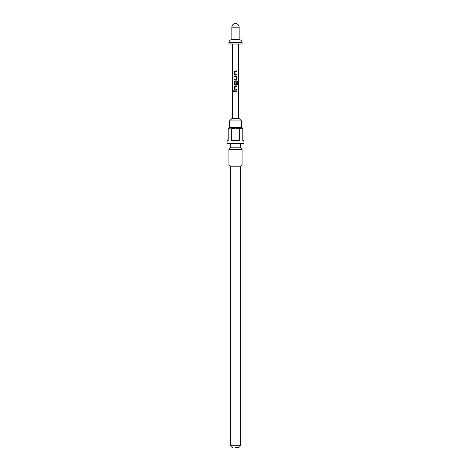<?xml version="1.0" encoding="UTF-8"?>
<svg xmlns="http://www.w3.org/2000/svg" width="471" height="471" viewBox="0 0 471 471"><rect width="100%" height="100%" fill="white"/><g stroke="black" fill="none" stroke-linecap="round" stroke-linejoin="round"><path stroke-width="0.71" d="M233.598 90.791L233.598 91.733M233.545 90.791L233.222 91.262L233.928 91.262L233.222 91.262L233.545 91.739M235 70.927L234.352 71.645L234.352 74.33L235 75.048M236.66 75.048L236.66 74.277M234.352 79.269L234.352 80.035M234.352 75.913L234.352 76.685M235 80.906L234.352 81.618L234.352 84.309L235 85.021M236.012 85.021L236.66 84.309L236.66 82.107M235 85.893L234.352 86.611L234.352 89.296L235 90.008M236.66 90.008L236.66 89.243M234.352 90.879L234.352 91.651M229.507 120.9L241.493 120.9L239.156 118.562L231.844 118.562L229.507 120.9L229.507 127.4L228.194 128.159M235.5 447.45L238.132 447.45L235.5 447.45M241.493 120.9L241.493 127.4L229.507 127.4M239.651 128.795L235.5 128.159L242.806 128.795C242.806 127.965 242.806 127.965 242.806 128.795L242.806 140.488L243.907 140.488L243.907 143.414L227.093 143.414L227.093 140.488L228.194 140.488L228.194 128.795C228.194 127.965 228.194 127.965 228.194 128.795C228.194 127.965 228.194 127.965 228.194 128.795L231.349 128.795L231.349 140.488L239.651 140.488L239.651 128.795M240.616 143.414L240.616 147.794L230.384 147.794L228.924 149.26L228.924 165.044L242.076 165.044L242.076 149.26L228.924 149.26M230.678 166.799L230.678 445.26L240.322 445.26L240.322 166.799L230.678 166.799L228.924 165.044M242.076 42.555L228.924 42.555L228.924 44.015L242.076 44.015L242.076 42.555C241.923 40.794 240.946 39.817 239.156 39.629L239.156 27.206A3.656 3.656 0 0 0 235.5 23.55A3.656 3.656 0 0 0 231.844 27.206L239.156 27.206M228.924 42.555C229.077 40.794 230.054 39.817 231.844 39.629L239.156 39.629M235.5 70.927L236.719 70.927L236.719 71.698L235.023 71.745L235.023 74.23L236.719 74.277L236.719 75.048L234.97 75.048L234.287 74.33L234.287 71.645L235.5 70.927M235.5 75.913L236.719 76.632L236.719 79.316L236.042 80.035L234.287 80.035L234.287 79.269L235.989 79.216L235.989 76.738L234.287 76.685L234.287 75.913L235.5 75.913M235.5 80.906L237.266 80.906L237.778 81.618L237.778 84.845L237.225 84.845L237.184 81.754L235.023 81.807L235.07 84.338L235.989 84.285L235.989 82.107L236.719 82.107L236.719 84.309L236.042 85.021L234.97 85.021L234.287 84.309L234.287 81.618L235.5 80.906M235.5 85.893L236.719 85.893L236.719 86.658L235.023 86.711L235.023 89.19L236.719 89.243L236.719 90.008L234.97 90.008L234.287 89.296L234.287 86.611L235.5 85.893M235.5 90.879L236.719 90.879L236.719 91.651L234.287 91.651L234.287 90.879L235.5 90.879M235.5 128.159L231.349 128.795M236.66 91.651L236.66 90.879M236.66 86.658L236.66 85.893M237.667 84.845L237.778 81.618M237.667 81.618L237.178 80.906M236.012 80.035L236.719 79.316M236.66 79.316L236.719 76.632M236.66 76.632L236.012 75.913M236.66 71.698L236.66 70.927M240.322 445.26C240.204 446.579 239.474 447.309 238.132 447.45M241.493 127.4L242.806 128.159M240.616 147.794L242.076 149.26M240.322 166.799L242.076 165.044M238.426 118.562L238.426 44.015M232.574 118.562L232.574 44.015M231.844 39.629L231.844 27.206M230.384 143.414L230.384 147.794M230.678 445.26C230.796 446.579 231.526 447.309 232.868 447.45"/></g></svg>

